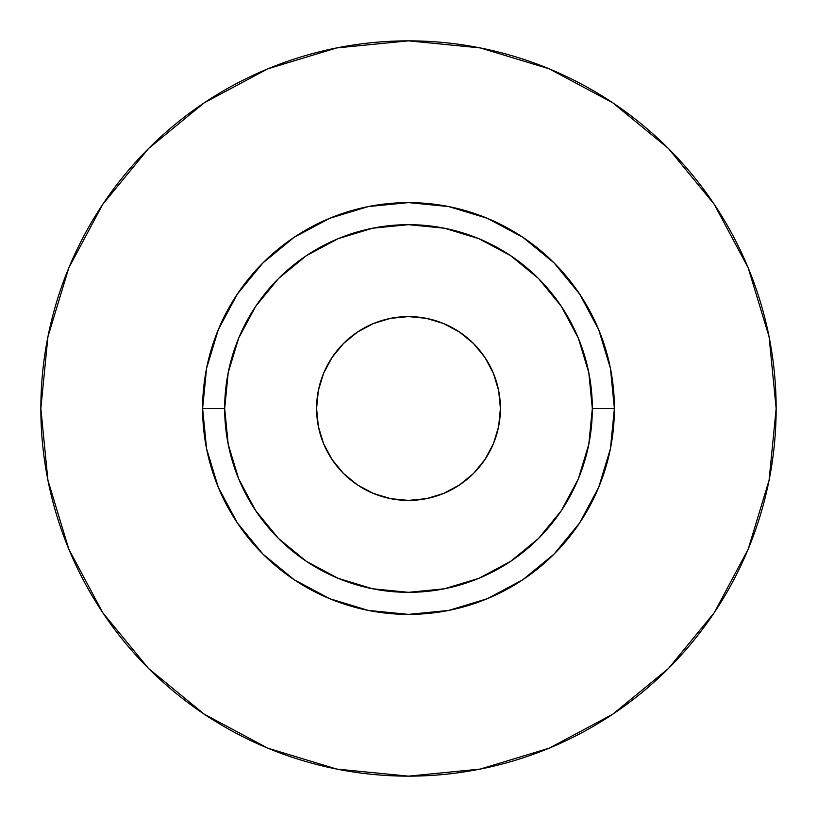 <?xml version="1.0" encoding="UTF-8"?>
<svg xmlns="http://www.w3.org/2000/svg" width="817" height="817" viewBox="0 0 817 817"><rect width="100%" height="100%" fill="white"/><g stroke="black" fill="none" stroke-linecap="round" stroke-linejoin="round"><path stroke-width="1.23" d="M500.413 408.5A91.912 91.912 0 0 1 408.5 500.413A91.912 91.912 0 0 1 316.587 408.5L318.354 390.567L323.583 373.328L332.08 357.438L343.508 343.508L357.438 332.08L373.328 323.583L390.567 318.354L408.5 316.587L426.433 318.354L443.672 323.583L459.562 332.08L473.492 343.508L484.92 357.438L493.417 373.328L498.646 390.567L500.413 408.5L498.646 426.433L493.417 443.672L484.92 459.562L473.492 473.492L459.562 484.92L443.672 493.417L426.433 498.646L408.5 500.413L390.567 498.646L373.328 493.417L357.438 484.92L343.508 473.492L332.08 459.562L323.583 443.672L318.354 426.433L316.587 408.5A91.912 91.912 0 0 1 408.5 316.587A91.912 91.912 0 0 1 500.413 408.5M592.325 408.5L614.384 408.5A205.884 205.884 0 0 1 408.5 614.384A205.884 205.884 0 0 1 202.616 408.5L224.675 408.5A183.825 183.825 0 0 1 408.5 224.675A183.825 183.825 0 0 1 592.325 408.5A183.825 183.825 0 0 1 408.5 592.325A183.825 183.825 0 0 1 224.675 408.5L228.209 444.366L238.666 478.844L255.66 510.625L278.515 538.485L306.375 561.34L338.156 578.334L372.634 588.791L408.5 592.325L444.366 588.791L478.844 578.334L510.625 561.34L538.485 538.485L561.34 510.625L578.334 478.844L588.791 444.366L592.325 408.5L588.791 372.634L578.334 338.156L561.34 306.375L538.485 278.515L510.625 255.66L478.844 238.666L444.366 228.209L408.5 224.675L372.634 228.209L338.156 238.666L306.375 255.66L278.515 278.515L255.66 306.375L238.666 338.156L228.209 372.634L224.675 408.5L202.616 408.5L206.568 368.334L218.292 329.711L237.318 294.12L262.921 262.921L294.12 237.318L329.711 218.292L368.334 206.568L408.5 202.616L448.666 206.568L487.289 218.292L522.88 237.318L554.079 262.921L579.682 294.12L598.708 329.711L610.432 368.334L614.384 408.5L610.432 448.666L598.708 487.289L579.682 522.88L554.079 554.079L522.88 579.682L487.289 598.708L448.666 610.432L408.5 614.384L368.334 610.432L329.711 598.708L294.12 579.682L262.921 554.079L237.318 522.88L218.292 487.289L206.568 448.666L202.616 408.5A205.884 205.884 0 0 1 408.5 202.616A205.884 205.884 0 0 1 614.384 408.5L592.325 408.5M40.85 408.5A367.65 367.65 0 0 1 408.5 40.85A367.65 367.65 0 0 1 776.15 408.5A367.65 367.65 0 0 1 408.5 776.15A367.65 367.65 0 0 1 40.85 408.5L47.917 480.222L68.832 549.198L102.809 612.76L148.531 668.469L204.24 714.191L267.802 748.168L336.778 769.083L408.5 776.15L480.222 769.083L549.198 748.168L612.76 714.191L668.469 668.469L714.191 612.76L748.168 549.198L769.083 480.222L776.15 408.5L769.083 336.778L748.168 267.802L714.191 204.24L668.469 148.531L612.76 102.809L549.198 68.832L480.222 47.917L408.5 40.85L336.778 47.917L267.802 68.832L204.24 102.809L148.531 148.531L102.809 204.24L68.832 267.802L47.917 336.778L40.85 408.5M714.191 204.24L668.469 148.531L612.852 102.881M204.24 102.809L148.531 148.531L102.881 204.148M102.809 612.76L148.531 668.469L204.148 714.119M612.76 714.191L668.469 668.469L714.119 612.852"/></g></svg>

